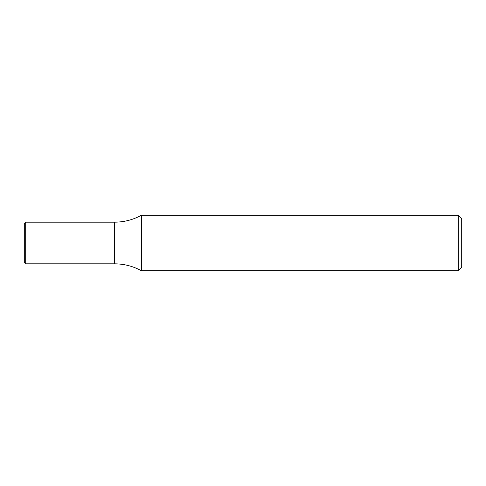 <?xml version="1.0" encoding="UTF-8"?>
<svg xmlns="http://www.w3.org/2000/svg" width="486" height="486" viewBox="0 0 486 486"><rect width="100%" height="100%" fill="white"/><g stroke="black" fill="none" stroke-linecap="round" stroke-linejoin="round"><path stroke-width="0.73" d="M458.231 215.231L461.7 218.7L461.7 267.3L458.231 270.769L458.231 215.231L141.444 215.231L141.444 270.769C133.073 266.182 124.106 263.868 114.556 263.831L114.556 243L114.556 263.831L25.691 263.831L25.691 222.169L114.556 222.169L114.556 243L114.556 222.169C124.106 222.132 133.073 219.818 141.444 215.231M458.231 270.769L141.444 270.769M25.691 222.169L24.3 223.56L24.3 262.44L25.691 263.831"/></g></svg>
